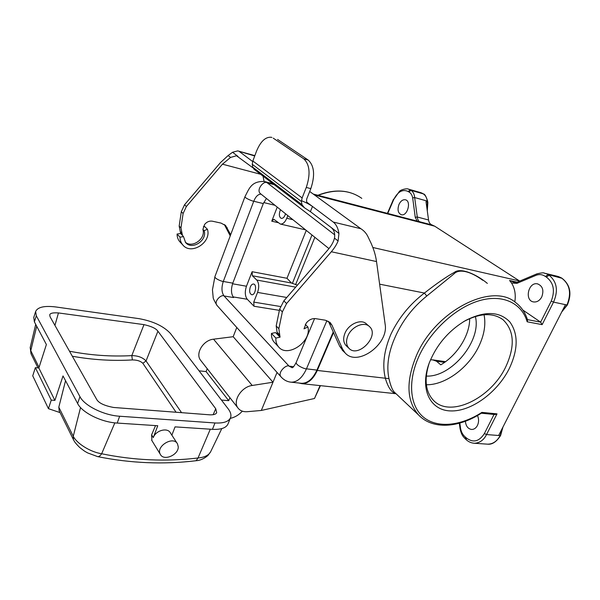 <?xml version="1.0" encoding="UTF-8"?>
<svg xmlns="http://www.w3.org/2000/svg" width="600" height="600" viewBox="0 0 600 600"><rect width="100%" height="100%" fill="white"/><g stroke="black" fill="none" stroke-linecap="round" stroke-linejoin="round"><path stroke-width="0.9" d="M170.542 333.585L228.157 408.817C230.67 412.132 231.465 415.08 230.55 417.653C228.78 421.635 223.583 423.405 214.972 422.97L119.663 416.235C103.86 415.342 84.412 405.713 79.95 396.66L36.307 315.75L35.625 311.528C37.672 307.095 44.362 305.572 55.688 306.945L138.99 318.645C153.21 321.233 163.725 326.212 170.542 333.585M171.87 435.18L175.05 426.87L212.445 429.338C221.055 429.728 226.252 427.905 228.045 423.862L230.483 417.81M33.765 317.452L34.388 321.877L46.388 344.535L38.843 367.995L54.9 400.403L63.023 375.938L77.617 403.5C82.035 412.627 101.415 422.257 117.21 423.067L157.755 425.737L153.3 437.588L151.613 434.85L151.89 440.565M177.203 443.4L170.363 432.855C167.565 427.185 155.64 430.433 153.3 437.588M72.33 356.243C92.46 359.858 112.477 361.087 132.382 359.933C137.085 359.94 140.572 361.058 142.845 363.3L176.07 412.245M132.382 359.933L131.79 355.62C137.985 355.68 142.733 357.465 146.032 360.96L142.845 363.3M157.913 331.23L215.73 408.72L216.697 412.567C216.112 414.202 213.81 414.952 209.79 414.825L113.67 407.475C104.078 405.683 98.34 402.862 96.458 399.015L50.115 316.853L49.74 315C49.935 313.23 52.838 312.54 58.455 312.938L143.993 324.63C151.485 326.325 156.127 328.53 157.913 331.23L146.032 360.96L181.56 412.665M326.925 320.603L306.465 368.835L316.92 370.087L333.285 331.89M316.92 370.087C312.832 378.923 307.702 383.325 301.545 383.303L300.683 383.212M333.548 332.49L317.28 370.455C313.185 379.29 308.055 383.692 301.89 383.67L298.995 383.032M277.23 207.112L271.755 221.19L273.832 219.292L280.358 224.055L305.58 229.86M252.112 271.71L252.375 275.76L291.487 283.02L286.98 278.28L252.112 271.71L246.465 286.23L232.567 283.778M430.522 359.798L432.772 359.888L436.485 361.23L440.768 364.83C457.058 355.462 469.882 335.168 469.665 318.608M291.487 283.02L297.428 285.142M252.375 275.76L256.748 280.043L295.688 287.16M286.778 297.48L257.565 292.418C259.305 287.1 259.028 282.975 256.748 280.043M285.525 213.765C284.572 216.892 283.192 218.43 281.377 218.392C279.285 217.373 278.827 214.86 280.02 210.877L280.538 209.767M292.913 219.697L286.778 218.25C285.007 222.308 282.87 224.25 280.358 224.055M286.778 218.25L287.82 215.61M250.282 287.04C249.112 291.157 249.615 293.722 251.775 294.743C255.435 295.478 257.243 284.257 253.507 284.032C252.225 283.987 251.153 284.985 250.282 287.04M257.565 292.418L253.755 302.1L254.017 306.248L247.267 299.257C244.958 296.077 244.688 291.735 246.465 286.23M408.24 189.075L411.158 190.395C413.175 191.835 414.345 194.22 414.668 197.55L412.665 197.827C412.072 194.903 410.775 192.93 408.772 191.895L411.158 190.395L423.217 193.845L420.457 192.555L408.923 189.255M408.772 191.895L408.09 191.475C402.623 188.962 397.845 191.625 393.75 199.462L387.743 213.442M370.62 208.987L379.132 211.208M398.97 204.465C400.643 201.007 402.757 199.44 405.308 199.763C411.675 200.85 407.498 216.517 401.332 214.733C398.01 213.195 397.222 209.767 398.97 204.465M417.12 221.085L415.252 217.275L412.665 197.827M427.118 209.632L427.425 202.08L426.015 201.69L428.55 219.983C428.978 222.645 430.155 224.317 432.09 224.978L434.707 226.192L314.49 194.97M432.09 224.978L419.737 221.767C418.493 221.243 417.668 219.653 417.27 217.005L415.252 217.275M419.737 221.767L419.19 221.625M544.11 273.097L561.908 278.28L548.115 274.582L545.347 276.457L546.345 277.072C553.635 282.63 555.278 290.64 551.25 301.11L540.638 322.147L522.795 310.013M541.748 296.962C544.095 290.28 542.67 285.907 537.472 283.853C528.24 281.737 524.227 300.788 533.655 301.95C537 302.28 539.7 300.615 541.748 296.962M481.327 413.213L494.925 414.533L497.01 413.865L481.905 412.388C460.808 426.015 437.475 428.505 423.607 417.293C409.793 406.095 407.355 381.278 419.183 355.778C430.972 330.293 455.955 307.485 479.332 300.683C502.748 293.835 521.745 303.105 527.175 321.788L527.595 320.085C525.36 312.795 521.4 306.968 515.707 302.595C492.375 282.053 436.028 310.327 416.805 354.683C405.757 380.918 406.403 401.07 418.74 415.14L394.155 391.95C392.243 389.842 390.518 385.41 388.98 378.638C386.28 366.007 388.44 351.938 395.46 336.42C402.54 320.647 412.972 307.185 426.772 296.025L424.418 293.048C409.793 304.222 398.61 317.985 390.87 334.327C383.925 350.722 382.11 365.46 385.425 378.548C388.162 387.66 391.627 392.647 395.812 393.51M426.772 296.025L453.84 274.013C458.85 268.507 470.287 271.103 482.79 280.305M379.627 284.168L424.418 293.048C436.875 283.327 446.857 276.435 454.357 272.377C460.23 267.435 475.74 273.697 487.35 283.395M514.808 301.95C515.955 294.615 514.845 288.285 511.5 282.945L516.795 283.403L536.46 275.138C539.67 274.095 542.632 274.538 545.347 276.457M527.452 319.612L540.638 322.147L542.138 324.638L553.537 302.108C558.45 290.76 556.98 281.79 549.112 275.197L546.345 277.072M388.98 378.638L317.28 370.455M372.855 247.493L519.525 280.965L434.707 226.192M511.5 282.945L509.565 280.478L515.033 282.623M561.982 311.468L566.955 304.995C571.62 293.505 569.94 284.595 561.908 278.28L562.132 278.37C570.27 284.812 572.01 293.685 567.36 304.98L565.455 304.673L498.638 435.502L486.54 434.558C483.803 440.055 479.768 442.957 474.42 443.265L473.58 443.197M459.825 423.097L460.59 428.58C461.317 432.232 462.915 435.06 465.368 437.062L465.442 438.967M465.368 437.062L466.207 437.835C473.04 443.1 479.1 441.675 484.395 433.56L494.048 414.442M509.257 368.595C497.303 392.55 471.263 411.615 450.735 410.933C430.11 410.558 419.362 389.002 429.293 362.835C436.71 344.58 448.853 330.442 465.72 320.423C484.928 310.778 499.643 311.295 509.873 321.975C518.423 333.99 518.22 349.53 509.257 368.595M481.905 412.388L481.478 413.1M477.472 415.545C478.95 418.808 478.942 422.115 477.442 425.452C476.002 428.13 474.067 429.465 471.638 429.465C467.97 428.88 465.893 426.143 465.397 421.26M426.285 376.08C451.365 377.513 481.822 340.755 475.357 316.5M429.082 363.42C424.05 379.567 425.528 391.897 433.5 400.403C450.127 418.23 490.882 398.46 505.688 366.99C515.235 346.373 514.342 330.615 503.033 319.725C493.08 312.495 480.15 313.02 464.257 321.3L463.268 321.862M426.368 384.75C445.23 385.178 468.645 367.837 478.853 346.282C484.23 335.01 485.963 324.502 484.065 314.76M236.782 327.495L233.175 336.705L272.993 382.222L261.315 410.46L247.29 411.697C243.165 411.982 240.045 410.745 237.945 407.97C232.373 401.077 241.41 386.737 252.225 385.478L272.993 382.222L277.043 372.42M320.43 385.65L314.505 398.482L261.315 410.46M199.058 370.822L206.1 371.587L207.225 368.678L230.587 398.572M201.007 360.772L200.542 360.18C195.105 353.43 203.333 340.065 213.548 339.188L233.175 336.705M206.1 371.587L228.705 400.68L221.438 400.035M229.913 397.658L228.705 400.68M230.257 418.38C234.915 417.353 238.928 414.945 242.303 411.158M65.543 380.7L58.815 407.168L73.26 436.275C76.703 443.423 90.36 452.062 101.655 453.75C133.778 460.373 165.9 461.79 198.015 457.995C204.577 457.373 208.8 455.272 210.675 451.68L207.885 455.55C204.083 458.715 200.16 460.44 196.125 460.732L198.015 457.995L210.315 429.195M178.245 446.783C178.695 454.965 163.665 461.408 160.343 454.365C155.445 446.438 173.31 435.548 177.488 443.842L178.245 446.783M155.528 425.588L151.613 434.85M36.713 326.272L30.758 350.64L39.053 367.35M37.987 367.913L31.013 353.79L30.21 347.618L31.05 353.767M196.005 460.74L196.132 460.725C163.387 464.647 130.545 463.275 97.605 456.607L87.637 452.91C85.073 451.35 85.995 452.415 79.733 447.495C74.94 442.755 74.505 441.653 73.463 439.71L73.26 436.275L80.543 407.535M114.847 422.857L101.655 453.75C100.35 455.775 99.007 456.728 97.642 456.615L97.395 456.562M59.22 410.888L58.815 407.168M54.9 400.403L51.255 400.118L48.435 408.66L32.73 375.847L35.355 367.65L51.255 400.118M60.068 412.612L48.435 408.66M35.355 367.65L38.843 367.995M305.303 324.472L307.868 326.97C311.985 341.685 287.235 358.447 278.438 346.725C276.54 344.407 275.678 341.528 275.865 338.077L280.043 337.178L277.38 334.395L276.188 325.935L279.63 309.18L283.853 300.87L328.335 249.353C331.605 245.43 333.645 241.688 334.47 238.14C335.212 233.415 334.072 229.845 331.043 227.415L310.395 211.665L304.507 207.81L302.017 204.712L301.38 201.495L302.123 197.933L306.285 187.44C310.673 174.09 309.817 164.535 303.728 158.782L308.22 160.072C314.34 165.817 315.21 175.343 310.822 188.64L306.66 199.087L306.57 201.765L307.74 203.1L307.118 202.635M271.868 137.445L271.26 137.265C265.485 136.755 260.55 141.442 256.462 151.312L252.847 160.995L252.248 164.303L301.38 201.48L301.657 200.79C305.933 202.507 309.54 204.397 312.487 206.46L333.248 222.053C336.202 224.355 338.1 228.15 338.947 233.445L338.108 240.968C336.6 244.612 334.335 248.212 331.327 251.752L376.522 261.562L385.132 324.233C388.957 344.243 357.157 367.23 345.082 352.868L342.532 349.005L331.98 325.215L330.322 322.74L325.282 320.197L315.548 318.638C312.067 318.293 308.962 319.778 306.218 323.077L304.005 328.845L307.868 326.97M252.248 164.303L252.735 167.167L254.145 169.328M182.722 244.845C191.01 255.638 211.86 242.37 207.428 229.26L204.135 230.678C207.502 240.532 191.828 250.553 185.565 242.475L183.502 236.625L180.023 237.15C180.038 240.15 180.938 242.715 182.722 244.845L179.767 241.702C177.99 239.58 177.09 237.022 177.067 234.038L180.653 233.505L182.43 235.358L180.96 227.91L183.105 213.517L186.352 206.52L222.45 164.175L230.572 157.425L236.498 155.745L253.042 167.91M185.273 242.108C192.18 248.64 206.04 238.65 202.897 229.462L204.135 230.678M183.502 236.625L182.43 235.358M275.865 338.077L271.455 333.435L275.475 332.587L277.38 334.395M271.455 333.435C271.282 336.87 272.145 339.735 274.043 342.045L274.815 342.862M333.248 222.053L360.877 228.728C364.155 230.827 366.562 233.587 368.115 237.007L371.25 243.585C373.882 249.817 375.532 254.73 376.522 261.562M360.877 228.728L309.697 191.475M254.722 155.977L237.735 150.885L232.545 152.265L228.135 155.535L220.47 162.585L184.538 204.757L181.305 211.725L183.105 213.517M262.995 176.085L264.12 181.433M230.243 235.875L224.333 224.505M230.678 234.712L225.66 225.615L221.077 223.11L212.445 221.212C209.377 220.725 206.737 221.835 204.525 224.558L202.897 229.462M203.385 226.642L204.322 226.237L207.428 229.26M177.067 234.038L180.023 237.15M180.653 233.505L179.175 226.08L181.305 211.725M239.685 151.8L252.66 161.542M277.567 139.425L308.22 160.072M273.218 138.135L303.728 158.782M306.757 202.163L312.487 206.46L310.395 211.665M280.043 337.178L278.865 328.695L282.353 311.88L286.597 303.532L331.327 251.752M343.245 351.12L339.697 346.305L328.418 321.27M180.48 242.468L179.767 241.702M346.575 346.043L345.983 345.487C343.298 342.382 342.952 338.288 344.97 333.21C348.72 323.782 361.485 318.472 366.6 324.075L368.962 326.145M347.865 335.88C345.84 340.98 346.17 345.082 348.862 348.195C357.983 358.665 379.913 335.873 369.577 326.678C364.455 321.075 351.645 326.423 347.865 335.88M266.423 198.442L263.295 203.572L232.792 283.155L223.29 281.468C221.317 287.632 221.572 292.462 224.055 295.972L289.065 366.135L293.58 366.675M263.295 203.572L253.74 201.255L223.29 281.468C221.572 281.49 214.305 278.37 214.92 276.63L212.452 289.837L213.15 297.105C212.925 298.058 214.252 300.877 217.125 305.565C213.233 301.462 221.58 293.947 224.055 295.972L233.603 297.562C231.09 294.067 230.812 289.267 232.792 283.155M212.445 429.338L214.972 422.97M119.663 416.235L117.21 423.067M77.617 403.5L79.95 396.66M36.307 315.75L34.388 321.877M143.993 324.63L131.79 355.62C111.12 356.767 90.352 355.298 69.495 351.21M215.73 408.72L213.142 414.728M54.93 325.395L58.455 312.938M261.082 194.153L260.722 193.868C255.405 190.29 264.12 179.85 267.263 182.85L274.2 184.65M261.112 194.183C258.21 194.055 255.757 196.417 253.74 201.255C252.045 201.083 244.545 197.91 244.98 196.665C249.173 188.663 251.28 181.012 264.353 181.485L267.263 182.85L334.755 234.877M306.263 230.4L286.98 278.28M271.755 221.19L278.07 222.653M263.722 202.56L274.965 205.298M436.485 361.23L444.585 362.362M233.07 296.888L247.267 299.257M279.39 310.365L254.017 306.248M292.327 283.515L311.993 235.005M314.858 237.3L295.538 284.798M280.425 306.51L253.755 302.1M408.09 191.475L410.467 189.975L422.873 193.635M408.382 189.105C407.46 188.265 401.362 189.33 399.472 191.295L393.75 199.462M317.843 195.255C334.853 188.73 349.507 189.765 361.8 198.368C349.702 189.855 335.16 188.843 318.173 195.345M427.29 210.915L427.853 202.425L427.29 201.09C426.757 197.655 425.408 195.24 423.217 193.845L423.442 193.95C424.748 193.935 426.18 196.425 427.71 201.42M427.853 202.425L427.29 201.09L414.668 197.55L417.27 217.005L428.55 219.983M545.37 273.39L557.347 276.278L561.263 277.882M516.795 283.403L517.215 282.15L513.72 282.51M536.46 275.138L536.865 273.862L517.23 282.142M565.455 304.673L553.537 302.108L551.25 301.11M527.175 321.788L542.138 324.638M481.485 413.107C458.685 427.942 432.728 429.81 418.74 415.14L420.93 417.21M517.118 282.188L509.565 280.478M486.84 444.12L487.627 444.173C492.862 444.143 497.04 441.293 500.16 435.615L498.638 435.502M460.59 428.58L460.103 428.85C461.678 435.832 463.507 436.8 465.382 438.915L466.222 439.68C468.57 441.87 471.3 443.062 474.412 443.265L487.627 444.173C492.217 444.705 496.545 441.81 500.603 435.487L500.16 435.615L502.44 428.048M466.207 437.835L466.283 439.732M497.01 413.865L486.54 434.558L484.395 433.56M314.505 398.482L320.062 385.612M252.225 385.478L213.548 339.188M73.65 440.092L59.032 410.513M222.45 164.175L260.64 174.292M228.135 155.535L230.572 157.425M232.545 152.265L237.99 156.42M186.352 206.52L184.538 204.757M225.345 226.095L227.265 227.873M182.438 234.945L180.66 233.093M180.27 231.57L182.047 233.423M179.175 226.08L180.96 227.91M306.285 187.44L310.822 188.64M252.847 160.995L302.123 197.933M252.735 167.167L302.017 204.712M338.947 233.445L331.043 227.415M338.108 240.968L334.47 238.14M283.853 300.87L286.597 303.532M282.353 311.88L279.63 309.18M278.865 328.695L276.188 325.935M279.743 334.972L277.072 332.197M277.418 333.915L280.087 336.697M331.98 325.215L329.13 322.567M342.532 349.005L339.697 346.305M314.603 318.548L296.243 362.347C295.155 364.785 304.56 369.21 306.465 368.835C302.385 377.752 297.285 382.207 291.173 382.192L290.303 382.095M296.243 362.347C292.68 369.12 292.245 367.207 292.207 367.763L289.065 366.135C286.462 364.065 277.02 372.668 281.085 376.928L281.34 377.205M35.625 311.528L33.72 317.603M432.772 359.865L445.553 361.665M387.42 213.36L393.502 199.215M423.382 193.913L422.745 193.522M422.692 193.493L420.99 192.712M313.245 194.062L419.062 221.595M537.952 283.957L537.472 283.853M536.88 273.855C541.425 272.805 543.923 272.565 544.38 273.15M567.36 304.98L561.713 312M561.075 277.733L558.263 276.502M562.08 278.34L561.127 277.763M459.315 423.232L460.103 428.842M301.89 383.67L396.045 393.735M500.603 435.487L502.957 427.043M503.033 319.725L501.232 318.442M464.257 321.3L465.72 320.423M200.542 360.18L207.218 368.7M230.115 397.972L237.945 407.97M210.697 451.65L221.798 428.595M160.343 454.365L151.627 440.138M30.195 347.595L35.715 324.382M238.222 151.02L254.85 155.64M225.66 225.615L225.038 225.045M253.89 169.132L304.507 207.81M330.322 322.74L329.655 322.125M342.248 350.168L345.082 352.868M278.438 346.725L274.043 342.045M345.983 345.487L348.862 348.195M261.038 194.123L328.957 248.61M214.92 276.63L244.98 196.665M273 183.735L265.005 181.657M301.545 383.303L291.173 382.192C287.28 381.847 283.92 380.093 281.085 376.928L217.125 305.565"/></g></svg>
